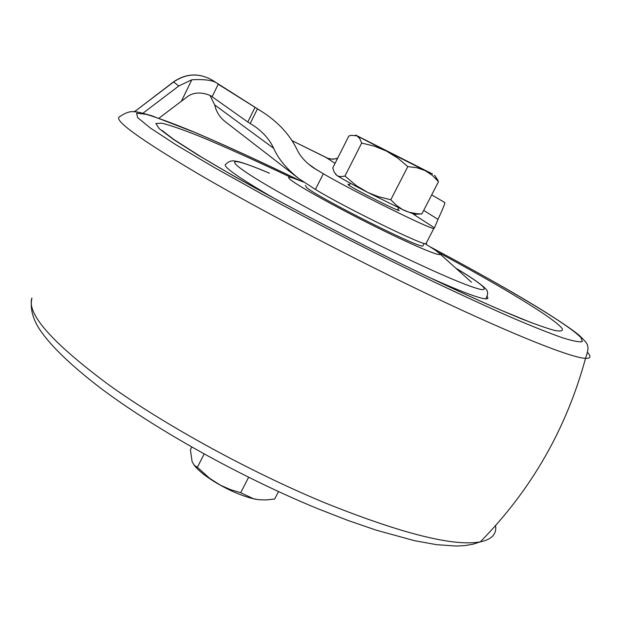 <?xml version="1.0" encoding="UTF-8"?>
<svg xmlns="http://www.w3.org/2000/svg" width="621" height="621" viewBox="0 0 621 621"><rect width="100%" height="100%" fill="white"/><g stroke="black" fill="none" stroke-linecap="round" stroke-linejoin="round"><path stroke-width="0.93" d="M397.921 209.3L399.179 210.558C396.951 210.767 354.599 189.436 348.676 185.112L347.9 184.204L349.545 184.716M142.908 113.239L178.817 85.962L191.827 79.76C205.931 79.046 214.734 80.544 218.227 84.246L262.241 111.858C278.224 122.112 289.844 134.726 297.094 149.692C300.059 156.065 305.291 161.965 312.813 167.383L323.331 173.748C351.191 190.181 429.367 228.885 433.807 228.52L434.506 227.891L413.625 214.338M431.704 194.885L444.877 202.593C444.939 203.812 442.649 209.401 437.999 219.36L434.506 227.891M158.968 118.215L186.999 96.969C197.129 88.989 211.124 95.386 212.11 96.744L247.787 122.011L254.734 126.366C263.552 132.677 269.871 139.997 273.675 148.334C278.34 158.945 286.809 169.091 299.074 178.778L315.414 189.444L323.331 173.748M426.596 243.618L425.874 243.828C421.123 244.806 342.955 206.397 315.414 189.444M298.53 178.359L225.26 121.677C219.795 117.4 216.279 111.819 214.711 104.933L210.069 95.587M303.622 182.085L293.943 178.367C288.222 176.457 287.096 176.915 290.558 179.748C298.67 186.385 338.445 208.423 377.537 227.744C416.699 247.119 443.813 258.212 439.451 253.492L435.437 250.247L425.137 243.711M305.392 185.469L306.689 187.596C317.913 197.462 417.157 247.445 422.785 246.095L423.212 245.279M191.765 447.081L190.406 449.775L192.13 461.768L194.389 465.377L197.393 467.31L209.626 478.333L220.393 485.18L230.329 489.565L240.692 492.725L253.438 498.725L258.662 499.703L266.494 499.928L274.668 499.036L278.511 491.591M240.692 492.725L248.602 477.285M197.393 467.31L204.13 454.005M193.775 464.687L195.436 466.782C200.063 471.991 207.313 477.533 217.203 483.41C230.135 490.869 242.167 495.977 253.29 498.733L256.147 499.331M418.267 166.801L370.815 142.768L418.267 166.801M438.488 181.736L421.83 214.004L417.048 213.748L409.006 212.227L402.447 209.487L396.291 205.225L390.803 199.783L378.026 196.546L367.609 192.363L356.369 185.64L344.958 176.046L341.1 176.628L338.352 176.201L336.939 175.487L334.245 172.196L332.755 167.903L348.855 136.015L351.37 135.331L356.974 135.867L355.678 135.075L432.596 174.035L425.23 170.628L432.418 175.433L438.488 181.736L435.197 176.092M386.518 151.097L356.974 135.867L359.761 138.599L361.67 143.055L374.378 146.16L386.518 151.097L397.712 158.052L407.811 166.599L416.932 167.74L425.23 170.628L386.518 151.097M344.958 176.046L361.67 143.055M390.803 199.783L407.811 166.599M414.634 214.307L404.667 210.604L365.924 191.516C351.067 183.777 341.403 178.437 336.939 175.487L335.565 174.229M136.007 111.935L135.293 111.105L173.655 81.964C186.222 73.387 199.077 72.773 212.211 80.117L212.568 80.342M178.817 85.962L173.484 81.91L134.415 111.788M317.199 170.193L308.505 164.06M335.068 163.315L326.273 157.633M337.7 158.107C333.624 159.535 329.836 159.387 326.351 157.664L292.126 140.688L327.942 158.355L332.693 159.217L337.514 158.479M437.999 219.36L423.685 210.403M273.675 148.334L214.711 104.933M212.11 96.744L218.227 84.246M181.417 101.161L191.827 79.76M247.787 122.011L254.92 107.58M250.224 123.478L257.389 108.986M299.92 180.579C261.208 161.848 226.75 146.013 196.531 133.08L151.966 115.848C142.131 112.921 136.317 111.57 134.532 111.796C130.457 111.027 125.589 112.611 119.915 116.554C112.075 119.178 138.561 138.514 199.372 174.54C260.331 210.1 353.613 258.973 432.519 296.442C514.84 335.596 571.91 357.983 585.533 358.34C590.594 358.558 591.308 356.633 587.668 352.565M299.71 180.501C258.771 160.738 222.729 144.251 191.602 131.047C172.63 123.269 157.54 117.711 146.339 114.365L136.597 113.162L137.614 117.633L150.624 128.205L176.201 144.926L213.903 167.274L262.008 194.101C315.903 223.25 377.048 254.486 433.505 281.701C462.373 295.394 488.378 307.333 511.518 317.502C532.546 326.467 549.585 333.244 562.642 337.824C573.284 341.139 579.859 342.365 582.374 341.519L581.008 337.708C568.471 324.185 504.516 286.483 430.764 247.166M430.57 247.042C457.367 261.356 482.16 275.018 504.958 288.028C532.43 303.754 563.775 322.904 578.85 335.014C585.153 340.929 588.04 344.531 587.497 345.812C588.584 347.162 587.932 351.346 585.533 358.34C566.352 428.816 531.273 489.992 480.289 541.869L472.992 544.221L464.873 545.587L456.055 546.045L436.485 544.664L414.308 540.627L376.217 530.163L347.939 520.445L317.828 508.723C240.661 477.06 154.14 428.676 99.562 387.349C68.551 363.417 48.05 343.25 38.044 326.856C32.152 316.811 30.103 307.209 31.896 298.041C26.579 313.846 52.117 342.714 108.52 384.64C164.93 425.168 249.898 471.797 324.853 502.824C401.694 533.664 453.509 546.674 480.289 541.869C491.7 539.502 496.792 534.083 495.589 525.622M269.351 173.189C234.381 158.254 222.45 156.927 249.285 174.423C275.724 191.718 341.488 227.201 398.146 254.439C441.896 275.297 469.561 286.995 481.151 289.541C489.449 290.465 481.011 283.347 455.837 268.187M269.452 173.212C251.396 165.403 239.271 161.708 238.317 161.615L234.032 160.909C230.989 160.591 228.303 161.677 225.959 164.154C221.301 165.621 237.595 177.148 274.831 198.72M430.415 277.952C460.836 291.528 479.296 298.499 485.785 298.88C488.013 298.957 488.455 298.142 487.128 296.442M291.063 177.505C254.936 160.288 223.855 146.315 197.82 135.588C182.178 129.401 170.193 125.271 161.879 123.191L155.832 123.501L159.38 128.811L173.344 139.368L197.952 155.056L232.572 175.347C286.234 205.73 360.265 244.255 425.913 275.84C463.879 293.95 496.521 308.598 520.91 318.589C535.612 324.379 546.868 328.338 554.685 330.457C560.515 331.552 563.045 330.993 562.277 328.773C555.733 319.054 502.831 287.212 438.317 252.413M262.241 111.858L212.211 80.117C198.945 72.727 186.052 73.317 173.515 81.887M134.198 111.78L135.184 111.004M425.874 243.828L433.807 228.52M485.785 298.88C487.687 295.185 488.122 292.584 487.097 291.086C487.865 290.302 481.5 283.339 455.744 268.101M425.323 275.522C345.827 237.447 251.342 187.294 201.957 157.385L173.461 139.236L162.073 130.449M425.711 275.708C455.038 289.735 480.266 301.294 501.403 310.376L532.197 323.021M422.785 246.095L424.151 243.455M439.451 253.492L471.518 282.245M397.541 210.038L398.682 207.825M349.173 185.438L350.298 183.226M195.436 466.782L194.389 465.377M434.638 175.223L437.797 180.152M413.702 214.361L420.634 213.973"/></g></svg>
